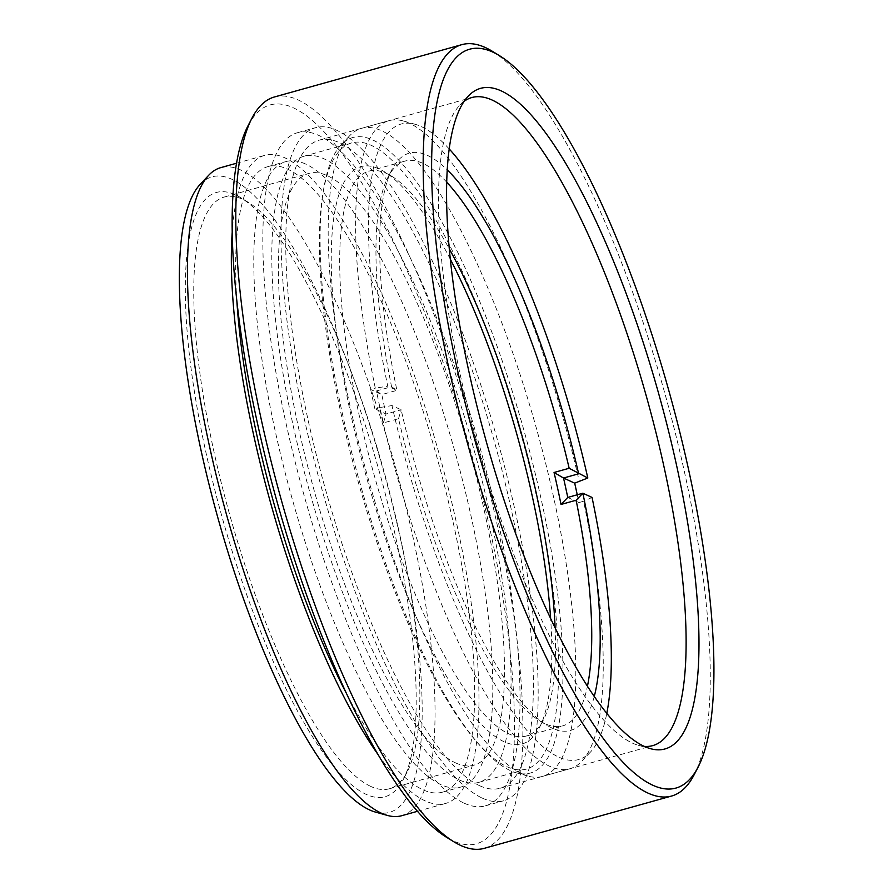 <?xml version="1.0" encoding="UTF-8"?>
<svg xmlns="http://www.w3.org/2000/svg" width="893" height="893" viewBox="0 0 893 893"><rect width="100%" height="100%" fill="white"/><g stroke="black" fill="none" stroke-linecap="round" stroke-linejoin="round"><path stroke-width="0.67" stroke-dasharray="4.46 3.35" d="M464.17 101.289A336.427 87.771 74.4 0 0 459.761 105.195A336.427 87.771 74.4 0 0 460.241 374.725A336.427 87.771 74.4 0 0 632.4 743.076A336.427 87.771 74.4 0 0 638.473 745.331A336.427 87.771 74.4 0 0 644.266 746.381M200.199 184.326A329.93 86.074 -105.6 0 1 400.845 540.544A329.93 86.074 -105.6 0 1 375.451 812.083M401.694 815.711A336.427 87.771 74.4 0 0 413.292 538.535A336.427 87.771 74.4 0 0 241.132 170.172A336.427 87.771 74.4 0 0 220.761 167.638M492.233 51.236A390.062 101.757 -105.6 0 1 685.054 474.674A390.062 101.757 -105.6 0 1 694.196 774.666M247.953 125.924A383.555 100.061 -105.6 0 1 489.654 527.763A383.555 100.061 -105.6 0 1 446.556 837.299M484.229 848.35A390.062 101.757 74.4 0 0 497.669 526.982A390.062 101.757 74.4 0 0 298.072 99.904A390.062 101.757 74.4 0 0 274.452 96.969M370.807 786.443A307.17 80.136 -105.6 0 1 213.617 450.128A307.17 80.136 -105.6 0 1 224.21 197.052A307.17 80.136 -105.6 0 1 242.807 199.362A307.17 80.136 -105.6 0 1 248.142 202.231A307.17 80.136 -105.6 0 1 399.986 535.688A307.17 80.136 -105.6 0 1 407.186 771.932A307.17 80.136 -105.6 0 1 389.404 788.765A307.17 80.136 -105.6 0 1 370.807 786.443M205.602 450.909A313.677 81.832 74.4 0 0 403.268 779.533A313.677 81.832 74.4 0 0 395.912 538.289A313.677 81.832 74.4 0 0 240.853 197.766A313.677 81.832 74.4 0 0 205.602 450.909M479.664 785.717A336.427 87.771 74.4 0 0 500.024 788.251A336.427 87.771 74.4 0 0 503.418 475.913A336.427 87.771 74.4 0 0 339.463 142.724A336.427 87.771 74.4 0 0 319.102 140.179A336.427 87.771 74.4 0 0 315.72 452.517A336.427 87.771 74.4 0 0 479.664 785.717M482.376 798.141A349.431 91.153 74.4 0 0 503.529 800.775A349.431 91.153 74.4 0 0 507.045 476.371A349.431 91.153 74.4 0 0 336.761 130.3A349.431 91.153 74.4 0 0 315.609 127.666A349.431 91.153 74.4 0 0 312.092 452.07A349.431 91.153 74.4 0 0 482.376 798.141M464.237 803.209A349.431 91.153 74.4 0 0 485.39 805.843A349.431 91.153 74.4 0 0 488.906 481.427A349.431 91.153 74.4 0 0 318.622 135.356A349.431 91.153 74.4 0 0 297.469 132.722A349.431 91.153 74.4 0 0 293.953 457.127A349.431 91.153 74.4 0 0 464.237 803.209M455.43 762.823A307.17 80.136 74.4 0 0 474.027 765.145A307.17 80.136 74.4 0 0 477.119 479.965A307.17 80.136 74.4 0 0 327.43 175.742A307.17 80.136 74.4 0 0 308.833 173.421A307.17 80.136 74.4 0 0 305.741 458.6A307.17 80.136 74.4 0 0 455.43 762.823M378.096 754.63A336.427 87.771 74.4 0 0 425.258 800.909A336.427 87.771 74.4 0 0 445.629 803.443A336.427 87.771 74.4 0 0 449.012 491.105A336.427 87.771 74.4 0 0 285.068 157.916A336.427 87.771 74.4 0 0 264.696 155.371A336.427 87.771 74.4 0 0 232.213 232.113M346.551 693.649A324.728 84.712 74.4 0 0 422.824 789.725A324.728 84.712 74.4 0 0 442.481 792.169A324.728 84.712 74.4 0 0 445.752 490.704A324.728 84.712 74.4 0 0 287.501 169.09A324.728 84.712 74.4 0 0 267.844 166.645A324.728 84.712 74.4 0 0 236.824 300.606M305.64 164.033A324.728 84.712 74.4 0 0 285.983 161.577A324.728 84.712 74.4 0 0 282.713 463.054A324.728 84.712 74.4 0 0 440.952 784.657A324.728 84.712 74.4 0 0 460.609 787.113A324.728 84.712 74.4 0 0 463.88 485.636A324.728 84.712 74.4 0 0 305.64 164.033M450.306 259.16A299.691 78.182 74.4 0 0 384.303 171.69A299.691 78.182 74.4 0 0 379.09 168.9A299.691 78.182 74.4 0 0 350.625 413.548A299.691 78.182 74.4 0 0 503.976 741.692A299.691 78.182 74.4 0 0 539.472 727.527A299.691 78.182 74.4 0 0 550.635 618.525M555.111 627.868A293.194 76.485 -105.6 0 1 543.39 719.937A293.194 76.485 -105.6 0 1 526.423 735.999A293.194 76.485 -105.6 0 1 508.675 733.789A293.194 76.485 -105.6 0 1 365.795 443.408A293.194 76.485 -105.6 0 1 368.742 171.21A293.194 76.485 -105.6 0 1 386.49 173.421A293.194 76.485 -105.6 0 1 391.58 176.155A293.194 76.485 -105.6 0 1 449.291 248.846M594.258 696.484A299.691 78.182 -105.6 0 1 552.343 728.186A299.691 78.182 -105.6 0 1 547.13 725.395A299.691 78.182 -105.6 0 1 401.147 409.787L391.971 405.567A329.93 86.074 74.4 0 0 590.474 752.051A329.93 86.074 74.4 0 0 606.793 713.362M446.712 182.172A293.194 76.485 74.4 0 0 422.757 163.296A293.194 76.485 74.4 0 0 405.009 161.086A293.194 76.485 74.4 0 0 388.031 177.149A293.194 76.485 74.4 0 0 391.569 386.725L376.455 390.944A293.194 76.485 74.4 0 0 383.421 422.914L398.535 418.694A293.194 76.485 74.4 0 0 539.852 720.93A293.194 76.485 74.4 0 0 544.942 723.665A293.194 76.485 74.4 0 0 562.69 725.875A293.194 76.485 74.4 0 0 587.438 686.237M449.212 148.941A329.93 86.074 74.4 0 0 421.15 126.505A329.93 86.074 74.4 0 0 415.212 124.306A329.93 86.074 74.4 0 0 387.741 386.156L375.306 388.165A336.427 87.771 -105.6 0 1 388.968 120.678A336.427 87.771 -105.6 0 1 403.29 120.968A336.427 87.771 -105.6 0 1 409.34 123.212A336.427 87.771 -105.6 0 1 579.334 481.84M372.794 140.011A329.93 86.074 -105.6 0 1 539.495 491.675A329.93 86.074 -105.6 0 1 516.21 772.78A329.93 86.074 -105.6 0 1 510.283 770.581A329.93 86.074 -105.6 0 1 355.983 468.803A329.93 86.074 -105.6 0 1 340.959 145.034A329.93 86.074 -105.6 0 1 372.794 140.011M522.092 773.874A336.427 87.771 74.4 0 0 528.143 776.117A336.427 87.771 74.4 0 0 542.453 776.408A336.427 87.771 74.4 0 0 545.846 464.07A336.427 87.771 74.4 0 0 381.891 130.88A336.427 87.771 74.4 0 0 361.531 128.335A336.427 87.771 74.4 0 0 349.431 136.004A336.427 87.771 74.4 0 0 364.757 466.146A336.427 87.771 74.4 0 0 522.092 773.874M577.258 494.789A336.427 87.771 -105.6 0 1 578.91 502.558L583.564 501.252A336.427 87.771 -105.6 0 1 581.99 761.082A336.427 87.771 -105.6 0 1 569.901 768.75A336.427 87.771 -105.6 0 1 549.53 766.205A336.427 87.771 -105.6 0 1 379.536 407.588L391.971 405.567M398.535 418.694L401.147 409.787L386.033 414.006L374.893 408.882L379.536 407.588M374.893 408.882A336.427 87.771 -105.6 0 1 370.651 389.471L375.306 388.165M383.421 422.914L386.033 414.006A299.691 78.182 -105.6 0 1 381.802 394.583L396.916 390.364L387.741 386.156M391.569 386.725L396.916 390.364A299.691 78.182 -105.6 0 1 391.96 169.558A299.691 78.182 -105.6 0 1 447.237 169.871M376.455 390.944L381.802 394.583L370.651 389.471M578.91 502.558L567.758 497.434M592.048 497.434L583.564 501.252M493.494 530.978A325.052 84.802 74.4 0 0 304.022 156.208A325.052 84.802 74.4 0 0 289.365 407.588A325.052 84.802 74.4 0 0 478.838 782.357A325.052 84.802 74.4 0 0 493.494 530.978M541.091 517.694A325.052 84.802 74.4 0 0 351.619 142.913A325.052 84.802 74.4 0 0 336.962 394.293A325.052 84.802 74.4 0 0 526.435 769.074A325.052 84.802 74.4 0 0 541.091 517.694M638.473 745.331L650.417 748.658M407.186 771.932L403.268 779.533M500.024 788.251L652.761 745.61M485.39 805.843L503.529 800.775M389.404 788.765L474.027 765.145M236.545 163.229L264.696 155.371M267.844 166.645L285.983 161.577M442.481 792.169L460.609 787.113M417.477 811.302L445.629 803.443M224.21 197.052L308.833 173.421M297.469 132.722L315.609 127.666M319.102 140.179L471.839 97.538M248.142 202.231L240.853 197.766M459.761 105.195L468.245 96.154M415.212 124.306L403.29 120.968M516.21 772.78L528.143 776.117M368.742 171.21L405.009 161.086M542.453 776.408L569.901 768.75M361.531 128.335L388.968 120.678M526.423 735.999L562.69 725.875M340.959 145.034L349.431 136.004M590.474 752.051L581.99 761.082M388.031 177.149L391.96 169.558M539.852 720.93L547.13 725.395M391.58 176.155L384.303 171.69M543.39 719.937L539.472 727.527M304.022 156.208L351.619 142.913M478.838 782.357L526.435 769.074"/><path stroke-width="1.34" d="M644.266 746.381A336.427 87.771 74.4 0 0 652.761 745.61A336.427 87.771 74.4 0 0 664.359 468.434A336.427 87.771 74.4 0 0 492.21 100.083A336.427 87.771 74.4 0 0 471.839 97.538A336.427 87.771 74.4 0 0 464.17 101.289M676.805 466.414A342.923 89.456 -105.6 0 1 650.417 748.658A342.923 89.456 -105.6 0 1 468.747 370.896A342.923 89.456 -105.6 0 1 468.245 96.154A342.923 89.456 -105.6 0 1 676.805 466.414M387.395 815.421L375.451 812.083A329.93 86.074 -105.6 0 1 200.668 448.643A329.93 86.074 -105.6 0 1 200.199 184.326L208.683 175.285A336.427 87.771 74.4 0 0 209.174 444.814A336.427 87.771 74.4 0 0 381.322 813.166A336.427 87.771 74.4 0 0 387.395 815.421A336.427 87.771 74.4 0 0 401.694 815.711L417.477 811.302M236.545 163.229L220.761 167.638A336.427 87.771 74.4 0 0 208.683 175.285M689.128 472.073A383.555 100.061 74.4 0 0 499.522 55.701A383.555 100.061 74.4 0 0 456.412 365.237A383.555 100.061 74.4 0 0 698.114 767.076A383.555 100.061 74.4 0 0 689.128 472.073M698.114 767.076L694.196 774.666A390.062 101.757 -105.6 0 1 671.614 796.031A390.062 101.757 -105.6 0 1 648.005 793.096A390.062 101.757 -105.6 0 1 448.398 366.018A390.062 101.757 -105.6 0 1 461.837 44.65A390.062 101.757 -105.6 0 1 485.457 47.597A390.062 101.757 -105.6 0 1 492.233 51.236L499.522 55.701M453.834 841.764L446.556 837.299A383.555 100.061 -105.6 0 1 256.938 420.927A383.555 100.061 -105.6 0 1 247.953 125.924L251.871 118.334A390.062 101.757 74.4 0 0 261.013 418.326A390.062 101.757 74.4 0 0 453.834 841.764A390.062 101.757 74.4 0 0 460.609 845.403A390.062 101.757 74.4 0 0 484.229 848.35L671.614 796.031M461.837 44.65L274.452 96.969A390.062 101.757 74.4 0 0 251.871 118.334M232.213 232.113A336.427 87.771 74.4 0 0 378.096 754.63M236.824 300.606A324.728 84.712 74.4 0 0 346.551 693.649M587.438 686.237A293.194 76.485 74.4 0 0 576.13 500.236L582.872 493.215A299.691 78.182 -105.6 0 1 594.258 696.484M447.237 169.871A299.691 78.182 -105.6 0 1 578.642 473.803L563.528 478.023L574.679 483.146L587.817 478.012A329.93 86.074 74.4 0 0 449.212 148.941M574.679 483.146A336.427 87.771 -105.6 0 1 577.258 494.789M576.13 500.236L561.027 504.456A293.194 76.485 74.4 0 0 554.051 472.486L569.165 468.267A293.194 76.485 74.4 0 0 446.712 182.172M449.291 248.846A293.194 76.485 -105.6 0 1 555.111 627.868M569.165 468.267L587.817 478.012M606.793 713.362A329.93 86.074 74.4 0 0 592.048 497.434L582.872 493.215L567.758 497.434L561.027 504.456M550.635 618.525A299.691 78.182 74.4 0 0 450.306 259.16M554.051 472.486L563.528 478.023A299.691 78.182 -105.6 0 1 567.758 497.434"/></g></svg>
